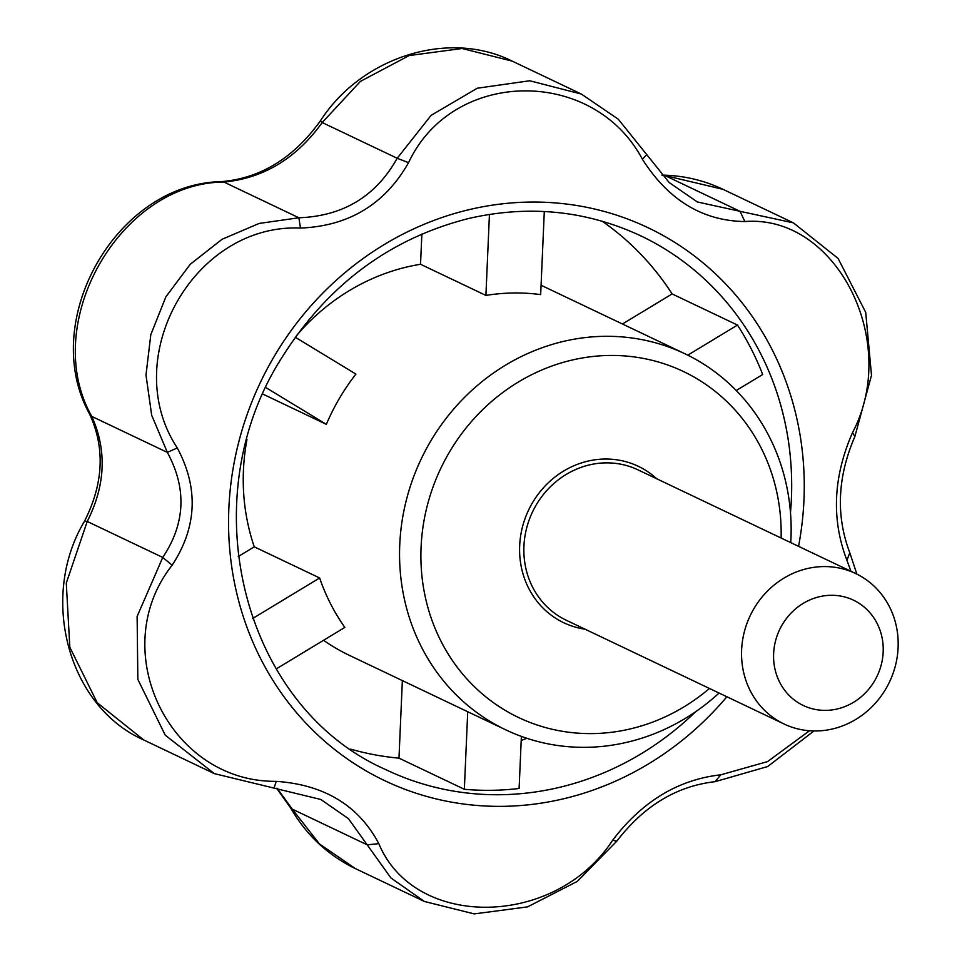 <?xml version="1.0" encoding="UTF-8"?>
<svg xmlns="http://www.w3.org/2000/svg" width="962" height="962" viewBox="0 0 962 962"><rect width="100%" height="100%" fill="white"/><g stroke="black" fill="none" stroke-linecap="round" stroke-linejoin="round"><path stroke-width="1.44" d="M850.949 571.296L846.945 560.341C831.288 519.456 833.14 476.875 852.524 432.611C900.733 341.173 836.062 214.285 744.889 221.549C702.609 220.911 668.446 200.132 642.4 159.235C593.061 66.51 452.501 68.542 408.561 162.662C384.848 204.293 348.821 226.094 300.481 228.066C193.639 223.328 118.11 358.201 177.261 447.919C198.737 488.035 197.03 527.14 172.15 565.211C105.363 649.783 169.144 782.419 276.322 781.348C324.435 784.764 358.598 805.531 378.824 843.662C414.766 930.013 555.459 927.969 612.662 840.235C642.195 801.382 678.222 779.581 720.742 774.831L767.544 761.603L809.499 730.759M295.31 337.265L355.904 374.098A208.285 192.845 115.5 0 0 326.346 424.338L265.933 387.614M622.438 324.002L672.137 293.927L737.493 325.072A295.767 273.845 -64.5 0 1 762.71 374.507L736.243 390.512M672.137 293.927A295.767 273.845 115.5 0 0 602.128 221.188M402.356 680.603L398.977 758.14A295.767 273.845 -64.5 0 1 350.649 749.109M398.977 758.14L464.345 789.285A295.767 273.845 -64.5 0 0 519.107 788.479L521.38 736.411M521.2 740.512A295.767 273.845 115.5 0 0 526.779 738.275M813.972 730.976L767.664 766.546L715.091 781.673C676.647 786.05 643.879 805.891 616.786 841.173L577.236 881.42L527.561 906.877L474.206 913.9L424.422 901.478L390.933 877.969L348.424 818.638L320.827 799.482L214.334 773.616L165.236 735.16L137.855 679.412L137.121 616.438L162.758 557.443C185.377 523.484 186.905 488.468 167.352 452.405L151.671 415.199L145.996 375.06L150.806 334.668L165.873 296.849L190.223 264.297L222.078 239.273L259.139 223.437L298.881 217.773C343.133 216.149 375.901 196.32 397.186 158.273L431.108 115.344L477.296 88.215L529.737 80.76L581.409 94.084L618.265 119.192L669.179 182.54L697.354 201.972L739.994 211.303L744.889 221.549M408.561 162.662L397.186 158.273L322.21 122.547A33.321 1.395 -146.1 0 1 320.478 120.755C361.255 57.239 448.196 29.028 512.301 61.159L462.121 48.497L409.163 55.556L360.377 81.409L322.21 122.547C296.332 158.441 263.564 178.283 223.893 182.046C119.468 182.696 39.394 324.41 91.811 416.426C107.01 450.312 105.483 485.329 87.229 521.464L66.282 583.092L69.829 647.246L97.246 702.777L143.807 740.006C67.472 706.216 39.298 596.933 84.259 521.681A33.321 4.341 29.2 0 1 87.229 521.464L162.758 557.443L172.15 565.211M238.239 556.541L254.269 546.837L319.637 577.97A208.285 192.845 115.5 0 0 344.841 627.404L276.19 668.951M323.569 640.283A208.285 192.845 115.5 0 0 349.459 655.399L505.772 729.857A208.285 192.845 -64.5 0 1 421.248 458.874A208.285 192.845 -64.5 0 1 684.932 353.775A208.285 192.845 -64.5 0 1 790.752 542.616M719.083 693.049A208.285 192.845 -64.5 0 1 586.375 747.318A208.285 192.845 -64.5 0 1 505.772 729.857M544.3 211.52L540.668 294.612A208.285 192.845 115.5 0 0 485.906 295.418L489.442 214.394M296.368 335.798A208.285 192.845 -64.5 0 1 420.538 264.273L485.906 295.418M262.975 394.143L326.346 424.338M254.269 546.837A208.285 192.845 -64.5 0 1 246.981 439.466M84.259 521.681C103.499 483.934 105.291 448.064 89.598 414.069A33.321 13.288 -26.6 0 0 91.811 416.426L167.352 452.405L177.261 447.919M300.481 228.066L298.881 217.773L223.893 182.046A33.321 14.153 -93.4 0 0 221.272 181.638C115.933 183.622 38.288 321.416 89.598 414.069M642.4 159.235L646.765 154.605M723.003 189.322L665.019 175.577A33.321 8.634 -88.4 0 0 663.708 175.144L661.892 175.084M856.865 574.122L849.795 552.753C835.737 515.68 837.433 476.948 854.869 436.568L871.5 375.312L865.716 312.373L838.118 258.477L793.47 222.895L739.994 211.303L665.019 175.577L662.229 175.457M424.422 901.478L355.327 868.566C327.862 855.206 306.337 835.052 290.74 808.092A33.321 7.504 -29.7 0 0 292.232 809.114L319.456 843.951L355.375 868.59M277.176 788.323L292.232 809.114L367.207 844.84L378.824 843.662M793.47 222.895L722.931 189.298C704.292 180.471 684.547 175.757 663.708 175.144M420.538 264.273L421.861 234.043M687.782 355.158L737.493 325.072M467.724 711.736L464.345 789.285M252.585 618.554L319.637 577.97M709.451 688.455A191.63 177.417 -64.5 0 1 592.772 733.585A191.63 177.417 -64.5 0 1 421.031 548.448A191.63 177.417 -64.5 0 1 606.83 355.519A191.63 177.417 -64.5 0 1 781.108 538.023M854.869 436.568L852.524 432.611M276.322 781.348L273.978 788.143M616.786 841.173L612.662 840.235M715.091 781.673L720.742 774.831M849.795 552.753L846.945 560.341M741.63 649.915A83.321 77.14 -64.5 0 1 855.699 573.556A83.321 77.14 -64.5 0 1 889.513 681.95A83.321 77.14 -64.5 0 1 784.042 723.989A83.321 77.14 -64.5 0 1 741.63 649.915M773.628 653.631A58.321 53.992 -64.5 0 1 857.96 602.597A58.321 53.992 -64.5 0 1 853.607 702.26A58.321 53.992 -64.5 0 1 773.628 653.631M726.875 696.765A306.229 283.525 -64.5 0 1 503.21 806.336A306.229 283.525 -64.5 0 1 230.856 560.233A306.229 283.525 -64.5 0 1 431.541 221.32A306.229 283.525 -64.5 0 1 798.544 546.32M695.658 711.712A295.767 273.845 -64.5 0 1 500.913 794.708A295.767 273.845 -64.5 0 1 386.447 769.925C242.087 706.974 189.755 498.208 283.393 355.231C328.848 283.91 390.62 238.323 468.722 218.47C529.052 204.714 586.435 210.522 640.86 235.882A295.767 273.845 -64.5 0 1 771.957 378.908A295.767 273.845 -64.5 0 1 790.475 512.662M585.1 629.22A86.652 80.231 -64.5 0 1 519.672 545.719A86.652 80.231 -64.5 0 1 570.382 467.376A86.652 80.231 -64.5 0 1 656.757 478.787M784.042 723.989L566.341 620.286A83.321 77.14 -64.5 0 1 523.929 546.212A83.321 77.14 -64.5 0 1 637.998 469.853L855.699 573.556M541.077 285.245L684.932 353.775M320.478 120.755C293.59 158.081 260.522 178.379 221.272 181.638M581.409 94.084L512.301 61.159M214.334 773.616L143.807 740.006M290.74 808.092L276.659 788.299"/></g></svg>
